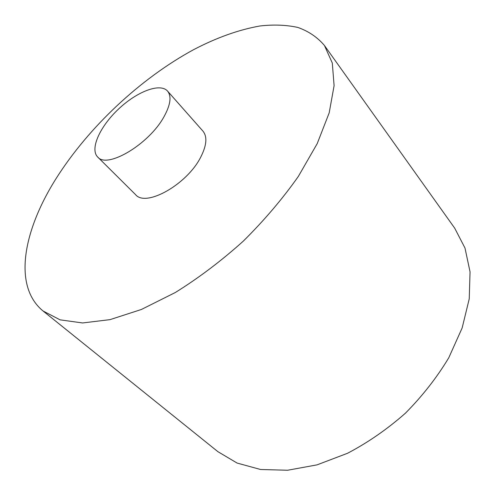 <?xml version="1.0" encoding="UTF-8"?>
<svg xmlns="http://www.w3.org/2000/svg" width="495" height="495" viewBox="0 0 495 495"><rect width="100%" height="100%" fill="white"/><g stroke="black" fill="none" stroke-linecap="round" stroke-linejoin="round"><path stroke-width="0.74" d="M167.533 91.068L202.919 131.095C207.454 136.669 206.718 145.357 200.722 157.15C187.023 184.536 145.771 207.554 135.574 194.634L97.663 156.983C89.651 149.026 100.009 126.411 118.503 109.086C136.874 91.625 160.052 82.603 167.533 91.068C171.728 96.265 170.546 104.81 164 116.715C149.001 144.336 106.969 169.154 97.663 156.983M56.077 178.584C23.488 230.187 12.493 285.98 43.071 310.996L60.093 319.844L82.597 322.957L110.038 319.634L141.409 309.468L175.292 292.526C198.594 278.054 221.228 260.958 243.187 241.238C264.151 220.461 282.534 198.86 298.337 176.437L317.221 143.6L329.187 112.866L334.1 85.666L332.3 63.02L324.454 45.515C317.4 37.224 308.527 31.197 297.829 27.435C286.327 24.917 273.735 24.428 260.054 25.963C238.807 29.719 216.668 37.614 193.638 49.655C140.376 78.55 88.556 127.153 56.077 178.584M43.071 310.996L217.862 451.644L237.093 463.06L260.58 469.495L287.589 470.25L317.035 464.867L347.552 453.265C367.958 442.561 387.251 429.202 405.424 413.189C422.464 395.975 436.918 377.493 448.792 357.743L462.151 327.95L469.235 298.869L470.052 271.866L464.991 248.044L454.713 228.176L324.454 45.515"/></g></svg>
